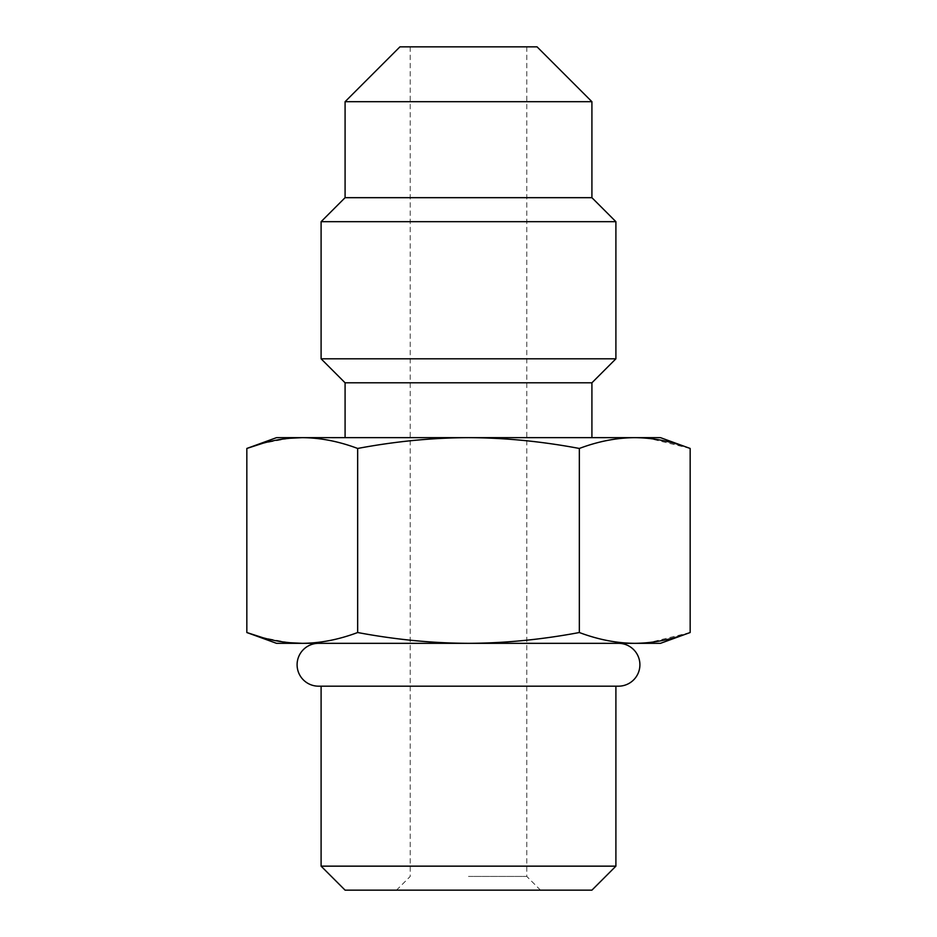 <?xml version="1.0" encoding="UTF-8"?>
<svg xmlns="http://www.w3.org/2000/svg" width="937" height="937" viewBox="0 0 937 937"><rect width="100%" height="100%" fill="white"/><g stroke="black" fill="none" stroke-linecap="round" stroke-linejoin="round"><path stroke-width="0.7" stroke-dasharray="4.68 3.51" d="M537.065 46.85L399.935 46.85M468.5 46.85L526.781 46.85L468.5 46.85M468.5 876.435L526.781 876.435L468.5 876.435M468.5 890.15L396.515 890.15L468.5 890.15M345.085 890.15L591.915 890.15M321.098 866.151L615.902 866.151M321.098 686.177L321.098 686.025A21.422 21.422 0 0 1 318.521 686.177L618.479 686.177A21.422 21.422 0 0 1 615.902 686.025L321.098 686.025L615.902 686.177M321.098 643.332L615.902 643.485A21.422 21.422 0 0 1 618.479 643.332L318.521 643.332A21.422 21.422 0 0 1 321.098 643.485L615.902 643.332M647.912 642.677L634.747 643.332L660.468 643.332M647.912 438.305L634.747 437.649C616.64 437.778 598.169 441.374 579.335 448.46L579.335 632.522C598.169 639.596 616.64 643.204 634.747 643.332L276.532 643.332M579.335 632.522C541.668 639.596 504.715 643.204 468.5 643.332C432.273 643.204 395.332 639.596 357.665 632.522C338.831 639.596 320.36 643.204 302.253 643.332M690.171 632.522L649.411 642.524M579.335 448.46C541.668 441.374 504.715 437.778 468.5 437.649C432.273 437.778 395.332 441.374 357.665 448.46L357.665 632.522M357.665 448.46C338.831 441.374 320.36 437.778 302.253 437.649L276.532 437.649M660.468 437.649L302.253 437.649M690.171 448.46L649.411 438.457M591.915 437.649L345.085 437.649L591.915 437.649M345.085 382.8L591.915 382.8M321.098 358.801L615.902 358.801M321.098 221.682L615.902 221.682M345.085 197.684L591.915 197.684M591.915 101.7L345.085 101.7M289.205 438.293L262.29 443.459M289.205 642.688L262.29 637.523M526.781 46.85L526.781 876.435L540.485 890.15M410.219 46.85L410.219 876.435L396.515 890.15M618.479 643.332L318.521 643.332"/><path stroke-width="1.41" d="M591.915 101.7L345.085 101.7L399.935 46.85L537.065 46.85L591.915 101.7L591.915 197.684L615.902 221.682L615.902 358.801L321.098 358.801L345.085 382.8L345.085 437.649M591.915 890.15L345.085 890.15L321.098 866.151L615.902 866.151L591.915 890.15M615.902 686.177L615.902 866.151M321.098 686.177L321.098 866.151M618.479 643.332A21.422 21.422 0 0 1 639.901 664.755A21.422 21.422 0 0 1 618.479 686.177L318.521 686.177A21.422 21.422 0 0 1 297.099 664.755A21.422 21.422 0 0 1 318.521 643.332M690.171 632.522L660.468 643.332L634.747 643.332C652.866 643.204 671.337 639.596 690.171 632.522L690.171 448.46C671.337 441.374 652.866 437.778 634.747 437.649L660.468 437.649L690.171 448.46M302.253 643.332L276.532 643.332L246.829 632.522C265.663 639.596 284.134 643.204 302.253 643.332L634.747 643.332C616.64 643.204 598.169 639.596 579.335 632.522C541.668 639.596 504.727 643.204 468.5 643.332C432.285 643.204 395.332 639.596 357.665 632.522C338.831 639.596 320.36 643.204 302.253 643.332L289.205 642.688M649.411 642.524L647.912 642.677M262.29 443.459L246.829 448.46L276.532 437.649L302.253 437.649C320.36 437.778 338.831 441.374 357.665 448.46C395.332 441.374 432.285 437.778 468.5 437.649C504.727 437.778 541.668 441.374 579.335 448.46C598.169 441.374 616.64 437.778 634.747 437.649L302.253 437.649L289.205 438.293M649.411 438.457L647.912 438.305M345.085 382.8L591.915 382.8L591.915 437.649M591.915 382.8L615.902 358.801M615.902 221.682L321.098 221.682L321.098 358.801M591.915 197.684L345.085 197.684L321.098 221.682M345.085 101.7L345.085 197.684M262.29 637.523L246.829 632.522L246.829 448.46C265.663 441.374 284.134 437.778 302.253 437.649M357.665 448.46L357.665 632.522M579.335 448.46L579.335 632.522"/></g></svg>
